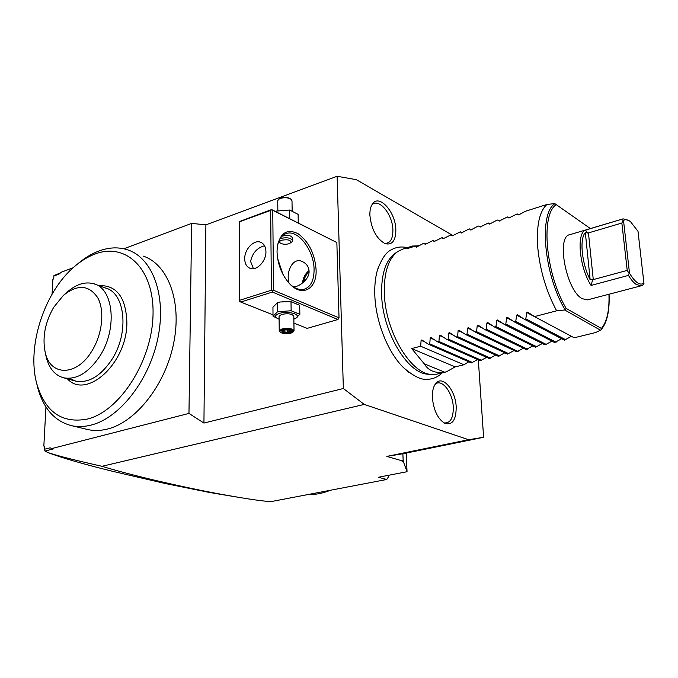 <?xml version="1.0" encoding="UTF-8"?>
<svg xmlns="http://www.w3.org/2000/svg" width="678" height="678" viewBox="0 0 678 678"><rect width="100%" height="100%" fill="white"/><g stroke="black" fill="none" stroke-linecap="round" stroke-linejoin="round"><path stroke-width="1.02" d="M453.031 235.613L356.365 179.687L337.127 176.272L343.356 388.502L364.256 404.41L468.574 439.725L483.6 437.293L478.329 359.857M408.809 372.281L403.402 367.552C387.96 352.526 375.646 321.635 374.815 295.159C374.485 285.938 375.307 277.76 377.282 270.607L378.434 266.996M369.891 215.392C369.739 210.578 370.552 206.832 372.324 204.154C378.892 193.323 395.596 211.85 395.85 229.622C395.791 240.8 392.147 245.453 384.935 243.58C376.426 238.648 371.417 229.257 369.891 215.392M456.192 406.851C456.201 420.089 452.345 425.555 444.615 423.25C437.759 418.767 433.691 410.343 432.411 397.978C432.14 391.494 433.267 386.655 435.785 383.46C442.412 374.62 455.591 390.07 456.192 406.851M343.356 388.502L203.934 423.064L205.892 224.859L337.127 176.272M272.759 210.494L273.548 290.277L339.025 317.863L336.856 242.554L271.615 209.561L239.698 221.46L239.648 301.007L240.758 302.041L272.412 292.049L272.488 290.955L271.412 290.226L270.666 210.426L271.709 209.79L336.856 242.554M293.921 323.135L307.151 328.381L337.941 319.516L339.025 317.863M203.934 423.064L188.967 413.411L191.654 223.384L205.892 224.859M52.079 294.167L52.884 279.412L53.681 278.734L53.969 275.539L60.503 272.87M45.951 406.944L43.833 446.082L44.612 446.31L44.451 449.26L49.96 447.844L52.138 448.472L188.967 413.411M53.825 276.048L59.096 274.082L61.3 272.192L73.097 267.776M123.828 248.775L191.654 223.384M36.714 383.502L37.705 387.697C43.578 408.936 55.079 421.648 72.19 425.818L88.538 429.725C94.623 430.937 101.022 430.691 107.717 428.979C136.405 421.843 165.763 384.138 173.797 342.585C182.026 301.015 167.839 264.123 143.083 256.064M330.483 490.245C322.601 493.389 314.787 494.889 307.041 494.728M237.436 497.144L209.765 492.525L164.915 483.456L111.921 471.142C82.792 463.938 61.444 457.735 47.858 452.531C54.35 454.701 64.334 457.803 101.971 466.303C116.294 470.668 134.32 475.414 156.059 480.549C180.975 486.338 203.154 490.999 222.613 494.533C252.979 499.957 259.394 500.525 270.403 501.728L386.748 479.482L388.536 476.736L388.477 475.312M47.858 452.531L44.985 451.048L44.451 449.26M44.985 451.048L53.647 448.836L52.138 448.472M364.256 404.41L101.971 466.303M386.748 479.482L378.341 477.27L407.046 471.719L403.198 461.142L402.088 461.362L401.859 460.752L386.824 456.404L468.574 439.725M401.859 460.752L403.147 459.989L402.868 453.743L483.6 437.293M402.088 461.362L403.147 459.989L403.198 461.142M406.181 453.065L407.046 471.719M402.868 453.743L386.824 456.404M72.19 425.818C78.284 427.03 84.691 426.759 91.403 425.004C120.176 417.699 149.804 379.4 158.059 337.297C166.508 295.167 152.448 257.894 127.693 249.86C118.497 246.86 108.802 247.275 98.598 251.123C91.191 253.962 84.03 258.377 77.114 264.378M94.623 254.191C87.572 256.886 80.758 261.098 74.165 266.827C44.155 292.235 26.501 346.924 36.815 383.884C45.257 412.165 62.19 423.877 87.623 419.012C120.184 410.919 152.287 360.382 153.033 314.541C154.262 268.556 125.583 241.868 94.623 254.191M98.81 285.599C116.752 284.963 126.108 297.439 126.888 323.042C126.854 363.357 86.42 400.012 67.368 378.824M93.674 283.735L105.336 287.964C125.252 292.625 129.49 332.661 111.853 359.569C100.725 376.104 88.733 383.307 75.86 381.18L63.817 377.841C76.368 379.951 88.208 372.976 99.319 356.899C117.684 329.779 113.879 288.396 93.674 283.735C84.987 281.412 76.106 284.243 67.037 292.226L64.8 294.159M69.342 378.332L75.86 381.18M45.206 352.382C50.147 376.426 76.733 376.595 91.894 350.992C102.361 334.22 104.861 310.795 97.802 297.854C89.055 284.845 77.589 284.023 63.41 295.371L53.732 307.261C45.028 322.465 42.189 337.5 45.206 352.382L46.274 357.331C49.223 368.646 55.071 375.485 63.817 377.841M277.031 251.716L277.294 246.775C280.234 232.698 287.201 228.367 298.193 233.791C308.863 241.766 314.829 253.75 316.092 269.725C317.092 289.523 301.583 297.803 288.803 282.862C281.463 274.09 277.531 263.708 277.031 251.716M273.548 290.277L272.488 290.955M272.412 292.049L337.941 319.516M240.758 302.041L273.014 314.838M290.167 301.583L282.514 301.642M282.54 273.531L277.777 259.318M270.666 210.426L239.749 221.698L239.707 301.329M239.758 300.261L271.412 290.226M265.929 251.597C266.31 261.089 256.759 271.124 250.123 268.327C246.656 266.895 244.851 263.734 244.699 258.835C244.385 249.351 253.953 239.326 260.649 242.258C263.988 243.699 265.751 246.817 265.929 251.597M264.522 245.741C257.055 247.834 252.411 253.064 250.589 261.428L253.419 268.683M277.412 245.945C278.819 239.156 281.845 235.003 286.472 233.478C298.167 229.308 314.16 250.716 314.075 269.675C314.041 280.404 310.753 286.921 304.21 289.235C299.786 290.32 295.15 288.718 290.286 284.421M288.972 283.048L288.209 277.98C287.642 268.869 293.803 257.403 302.176 261.488C306.507 263.513 308.804 266.785 309.066 271.285C309.66 279.531 297.913 287.709 293.193 286.709M282.921 274.276L277.633 258.496M290.667 242.91C291.26 240.114 288.277 239.207 281.709 240.19C279.734 240.953 279.2 241.851 280.099 242.877C282.379 244.368 285.396 244.648 289.133 243.716L291.947 241.826L292.625 240.648L292.591 238.368C291.532 235.41 287.997 234.698 281.997 236.224M302.524 283.057C303.007 277.904 305.176 273.751 309.024 270.598M309.058 271.886C306.066 274.582 304.261 277.997 303.634 282.133M292.625 240.648C291.065 237.876 287.108 237.139 280.751 238.419L280.082 238.69M278.624 241.639L280.099 242.877M298.261 222.901L298.117 214.358L289.642 210.036L276.488 211.07L276.497 212.011M289.642 210.036L289.769 218.647M276.488 211.07L275.726 211.621M277.853 210.722L277.743 200.747L278.556 199.374L280.268 198.442C284.743 197.222 288.43 197.569 291.328 199.468L291.998 200.849L292.159 210.79M290.743 199.035L290.667 198.959C288.057 197.247 284.743 196.942 280.726 198.035L278.556 199.374M293.854 319.058L295.099 318.753L299.862 314.321L299.701 305.303L291.006 301.676L280.429 301.973L277.505 302.642L272.937 307.219L273.022 316.219L279.099 319.202M277.505 302.642L277.599 311.719L273.022 316.219M291.006 301.676L291.142 310.761L277.599 311.719M299.862 314.321L291.142 310.761M293.854 318.948C304.371 315.812 289.659 310.092 279.344 313.431C274.319 315.363 274.234 317.262 279.099 319.126M279.234 330.847L281.862 328.983C288.387 327.847 292.447 328.449 294.04 330.788L293.811 316.236C292.226 313.829 288.184 313.202 281.684 314.363L279.065 316.279L279.234 330.847L280.141 332.076M294.04 330.788L292.904 332.212L290.913 333.169C286.302 334.11 282.76 333.805 280.294 332.262L279.582 331.644M280.294 332.262C279.548 331.347 280.234 330.55 282.353 329.872C289.582 328.855 293.099 329.635 292.904 332.212M285.735 329.813L281.701 330.983L282.633 332.695L287.557 333.229L291.582 332.067L290.692 330.356L285.836 329.822M281.701 330.983L282.328 330.805M290.692 330.356L290.243 330.305M291.582 332.067L290.794 331.508M287.557 333.229L287.396 332.237L290.684 331.288M282.633 332.695L283.285 331.788L287.396 332.237L287.362 330.042M283.277 330.601L283.285 331.788L282.734 330.754M431.047 374.409L427.555 374.171C407.19 373.205 382.477 331.635 381.621 294.718C381.197 274.166 385.663 260.403 395.028 253.445L397.91 251.419C388.409 258.479 383.884 272.48 384.333 293.421C385.24 331.05 410.393 373.434 431.047 374.409L436.878 374.163L446.277 371.883L455.175 366.891L463.921 364.756L468.786 361.772M411.139 246.436L403.147 248.97L397.91 251.419M418.936 245.851L412.377 246.046L406.766 248.775L415.478 246.021L416.292 247.199L422.962 243.656L424.275 243.241L425.148 244.411L433.166 240.436L434.09 241.588L442.132 237.597L443.115 238.741L451.192 234.732L452.234 235.859L460.337 231.842L461.438 232.961L468.184 229.359L469.574 228.927L470.735 230.02L477.498 226.418L478.897 225.977L480.1 227.045L488.321 222.994L489.609 224.071L496.415 220.443L497.838 219.986L499.169 221.028L507.449 216.952L508.873 217.994L517.161 213.884L518.645 214.909L525.501 211.248L546.892 204.485C539.273 211.536 536.247 226.079 537.815 248.114C540.112 270.759 546.383 291.659 556.63 310.812L564.732 309.99L566.172 308.422L601.42 328.457L601.352 329.533L600.522 330.211L564.732 309.99M546.892 204.485L554.731 203.561L590.394 228.579M517.161 213.884L518.746 214.918M507.449 216.952L509.076 217.994M497.838 219.986L499.483 221.028M488.321 222.994L489.982 224.028M478.897 225.977L480.566 226.994M469.574 228.927L471.244 229.927M460.337 231.842L462.006 232.825M451.192 234.732L452.862 235.707M442.132 237.597L443.802 238.546M433.166 240.436L434.827 241.368M424.275 243.241L425.937 244.156M415.478 246.021L417.131 246.919M418.818 245.919L418.038 245.495M424.259 363.815L444.59 372.146C435.225 373.51 428.445 370.73 424.259 363.815L411.682 348.577L420.674 346.229L421.106 340.322L421.826 339.941L428.394 344.221L429.759 343.865L430.225 337.915L430.962 337.534L437.556 341.831L438.929 341.475L439.437 335.483L440.192 335.101L446.81 339.424L448.2 339.059L448.743 333.034L449.514 332.644L456.158 336.991L457.557 336.619L458.15 330.55L458.93 330.169L465.6 334.525L467.015 334.161L467.642 328.05L468.439 327.66L475.134 332.042L476.566 331.669L477.236 325.516L478.049 325.135L484.77 329.533L486.219 329.161L486.931 322.965L487.762 322.575L494.499 326.999L495.965 326.618L496.72 320.38L497.567 319.999L504.339 324.44L505.813 324.05L506.619 317.77L507.475 317.389L514.271 321.847L515.763 321.457L516.611 315.134L517.492 314.753L524.314 319.236L525.823 318.838L526.713 312.473L527.611 312.092L534.459 316.592L574.198 337.78L595.606 332.542L600.522 330.211M534.459 316.592L556.63 310.812M444.59 372.146L446.277 371.883M428.394 344.221L471.43 362.916L477.668 359.569M437.556 341.831L480.329 360.738L486.643 357.34M446.81 339.424L489.313 358.543L495.694 355.094M456.158 336.991L498.389 356.323L504.839 352.823M465.6 334.525L507.542 354.086L514.077 350.534M475.134 332.042L516.789 351.823L523.399 348.221M484.77 329.533L526.128 349.543L532.815 345.882M494.499 326.999L535.552 347.238L542.315 343.526M504.339 324.44L545.07 344.907L551.917 341.136M514.271 321.847L554.689 342.551L561.613 338.729M524.314 319.236L564.393 340.178L571.393 336.296L526.713 312.473M565.85 339.822L525.823 318.838M556.13 342.204L515.763 321.457M546.502 344.56L505.813 324.05M536.968 346.89L495.965 326.618M527.526 349.195L486.219 329.161M518.178 351.484L476.566 331.669M508.915 353.746L467.015 334.161M499.745 355.992L457.557 336.619M490.66 358.213L448.2 339.059M481.668 360.416L438.929 341.475M472.752 362.594L429.759 343.865M463.921 364.756L420.674 346.229M411.682 348.577L455.175 366.891M622.701 218.977L569.961 234.647C555.833 235.995 566.206 290.786 582.249 298.693L587.529 299.854L641.176 285.802L642.846 285.065L643.956 283.412L638.006 231.334L630.489 221.647C627.82 219.596 625.497 219.189 623.506 220.443L629.515 273.2C635.184 282.616 640.049 285.913 644.1 283.082M628.659 220.469L623.133 218.85L585.428 230.139C576.181 233.478 579.52 267.861 591.08 285.446L628.472 275.395C631.074 279.726 633.659 282.751 636.227 284.489L641.176 285.802M623.506 220.443L622.099 219.24M588.453 232.91L621.853 223.045L627.218 270.395L593.267 279.599L590.157 279.751C581.758 263.64 579.317 238.775 585.334 232.588L588.453 232.91L593.267 279.599M585.428 230.139L587.919 233.224M623.057 220.265L621.853 223.045M591.08 285.446L592.691 279.539M628.472 275.395L629.099 273.361L627.218 270.395M384.401 243.351C390.121 243.639 392.96 239.139 392.901 229.842C392.664 214.129 378.392 197.154 371.722 205.146M443.988 422.903C450.311 423.487 453.413 418.199 453.277 407.037C452.735 392.291 441.632 378.138 435.14 384.316M564.867 309.456C543.824 274.259 538.671 213.214 554.926 203.68M566.172 308.422C545.519 273.912 540.425 213.96 556.367 204.637M516.611 315.134L523.763 318.872M506.619 317.77L513.204 321.152M496.72 320.38L502.83 323.457M486.931 322.965L492.635 325.779M477.236 325.516L482.592 328.11M467.642 328.05L472.685 330.449M458.15 330.55L462.921 332.779M448.743 333.034L453.277 335.11M439.437 335.483L443.751 337.424M430.225 337.915L434.344 339.737M421.106 340.322L425.047 342.034M608.946 294.244C609.514 310.363 607.005 321.77 601.42 328.457M585.334 232.588L590.157 279.751M209.765 492.525L222.613 494.533M36.815 383.884L37.705 387.697M290.464 330.381L285.785 329.864L282.031 330.957M290.862 331.635L290.192 330.347M377.282 270.607C381.451 258.988 386.138 252.038 391.35 249.775C396.215 247.029 401.546 246.317 407.334 247.639M403.402 367.552C413.3 376.07 421.123 379.994 426.869 379.307C432.717 379.273 437.844 377.129 442.242 372.858M601.42 329.457C607.191 322.211 609.742 310.465 609.073 294.218"/></g></svg>
